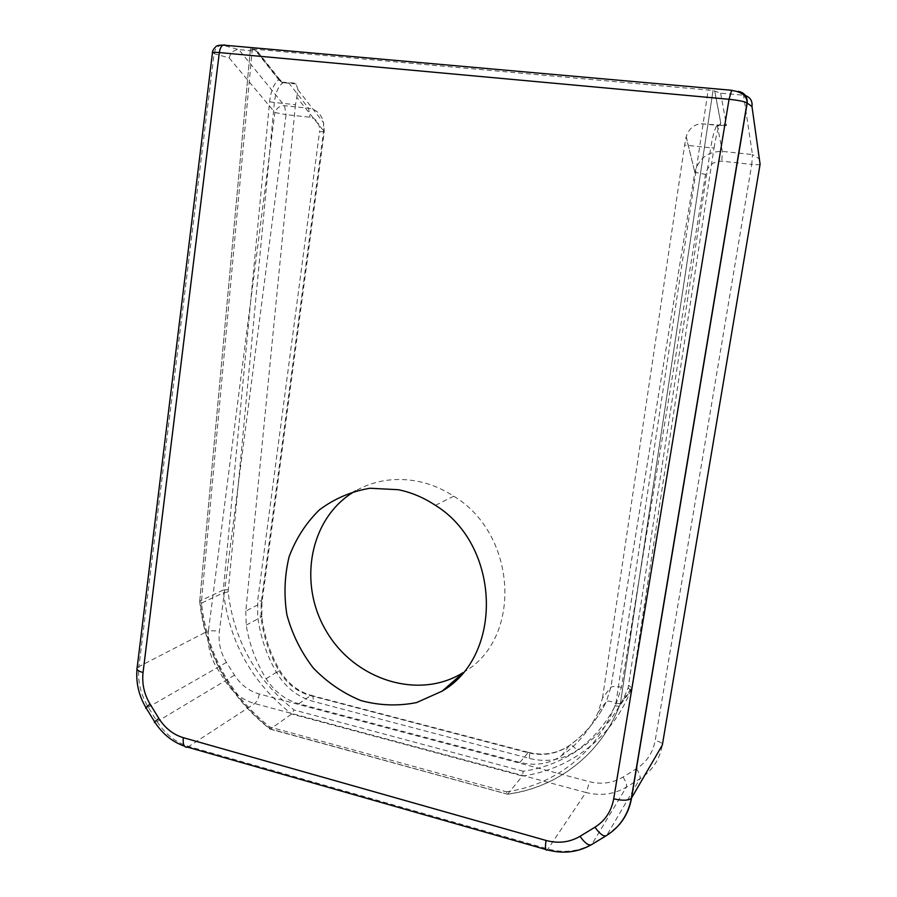 <?xml version="1.0" encoding="UTF-8"?>
<svg xmlns="http://www.w3.org/2000/svg" width="897" height="897" viewBox="0 0 897 897"><rect width="100%" height="100%" fill="white"/><g stroke="black" fill="none" stroke-linecap="round" stroke-linejoin="round"><path stroke-width="0.67" stroke-dasharray="4.49 3.36" d="M760.095 164.196C760.185 164.869 757.416 164.936 751.764 164.386L752.46 154.553L759.344 158.859M296.133 83.948L283.127 82.681C281.008 81.795 279.987 80.876 280.043 79.923L278.687 79.687L282.185 83.421L283.116 82.681L280.884 81.75L256.688 51.241L238.815 49.627L284.517 105.689L286.053 114.659L274.874 112.506C276.657 107.954 279.864 105.678 284.517 105.689L308.557 108.201C316.529 109.445 321.541 114.3 323.604 122.766L323.604 131.354L261.173 603.165L261.038 617.17C263.348 636.175 269.302 654.036 278.9 670.732C286.524 683.525 297.03 691.822 310.407 695.624L527.985 752.718C543.111 756.406 556.891 754.052 569.315 745.62C585.113 734.318 597.447 719.641 606.327 701.6L610.835 687.315L694.883 171.966C698.987 158.175 708.148 151.324 722.365 151.402L752.46 154.553L743.546 95.228L745.575 95.62M137.151 667.76L138.923 666.606L214.058 53.966C215.033 48.27 218.005 45.366 222.972 45.22L238.815 49.627C233.893 49.739 230.686 52.508 229.184 57.935L212.432 53.181M507.612 794.204L270.479 728.969L291.637 714.012L294.081 709.976C255.847 679.601 233.859 640.256 228.118 591.93L274.37 102.482L295.483 104.68L296.784 97.313L324.277 131.668L319.556 131.781C319.926 123.607 316.742 118.752 309.992 117.215L286.053 114.659L219.406 630.961C218.128 642.117 220.483 652.59 226.459 662.378L234.509 675.172C240.766 684.815 249.007 691.094 259.233 694.009L589.206 781.646C601.438 784.707 612.718 783.171 623.045 777.049L636.5 768.695C646.692 762.136 652.926 752.706 655.225 740.395L751.764 164.386L721.827 161.191C713.25 161.191 707.811 165.597 705.535 174.41L621.43 687.326L616.239 703.753C606.809 722.881 593.702 738.41 576.917 750.363C562.576 760.006 546.699 762.685 529.275 758.391L313.075 701.376C297.658 696.969 285.526 687.427 276.691 672.739C266.499 655.079 260.164 636.208 257.674 616.116L257.753 600.026L319.556 131.781M295.483 104.68L245.789 611.092L261.913 602.717C262.485 601.797 261.094 600.9 257.753 600.026M245.789 611.092L246.215 625.108C249.254 644.158 255.903 662.031 266.162 678.749C274.336 691.52 285.212 699.851 298.791 703.753L519.856 762.416C535.229 766.229 549.11 764.031 561.511 755.801C577.287 744.723 589.508 730.225 598.198 712.285L602.504 698.079L610.857 687.304C612.595 686.194 616.116 686.205 621.43 687.326M598.198 712.285L606.394 701.521L610.857 687.304L694.839 172.28L705.535 174.41M636.5 768.695C639.415 773.259 640.559 776.623 639.942 778.787C652.141 771.005 659.609 759.759 662.345 745.037C662.816 743.422 660.439 741.875 655.225 740.395M545.757 849.47L547.248 849.896L547.989 848.999L585.898 792.477L254.714 703.551C242.504 700.03 232.648 692.529 225.136 681.025L217.074 668.187C209.898 656.514 207.028 644.035 208.463 630.748L138.923 666.606C137.488 681.07 140.661 694.693 148.431 707.498L157.121 721.603C165.25 734.239 175.868 742.548 188.998 746.551L547.989 848.999C563.966 853.327 578.722 851.601 592.222 843.842L607.078 834.827L639.942 778.787L626.375 787.151C614.019 794.406 600.519 796.188 585.898 792.477C587.221 790.179 588.32 786.568 589.206 781.646M229.184 57.935L274.874 112.506L208.463 630.748L219.406 630.961M296.784 97.313L297.95 89.801L296.133 83.959C295.023 83.096 292.523 82.692 288.621 82.748L282.432 82.143M606.596 835.477L618.47 825.498M226.459 662.378L146.346 708.327M234.509 675.172L157.121 721.603L155.091 722.489L154.688 721.917M623.045 777.049C625.927 781.601 627.037 784.965 626.375 787.151L591.661 844.559M606.563 835.511L605.98 835.881M222.972 45.22L732.187 90.317L738.265 91.359L743.546 95.228L720.616 93.153L713.048 90.485L620.41 703.551L619.334 706.264C600.485 754.612 556.701 787.745 507.769 794.047L522.413 776.006C569.943 769.66 612.416 737.368 630.726 690.533L619.334 706.264L620.365 703.618M252.292 48.741L201.399 602.156L199.728 601.225L250.409 48.808L713.048 90.485M250.79 48.943L255.309 50.232L278.687 79.687C273.877 83.6 270.849 90.978 269.593 101.809L223.297 590.047L200.121 600.945L199.997 603.95L201.634 604.544C207.678 654.575 230.417 695.399 269.829 727.03L506.413 791.793L507.579 794.237M256.688 51.241L255.309 50.232M724.877 125.535L717.477 125.333C719.17 125.995 720.28 125.143 720.784 122.788L726.514 125.434L724.877 125.535L701.331 123.752C694.043 124.324 688.986 128.619 686.183 136.647L684.646 145.09L710.738 147.792L628.135 687.853C610.397 733.298 569.326 764.782 523.22 771.241L522.413 776.006L291.637 714.012C252.192 682.875 229.509 642.443 223.566 592.704L200.401 603.681C206.602 654.956 229.968 696.711 270.479 728.969L270.21 729.115M701.342 123.752L717.477 125.333L716.501 126.174C718.889 126.185 720.291 125.053 720.717 122.788L714.786 91.629M602.504 698.079L684.646 145.09M270.098 729.149L269.829 727.03M506.413 791.793C554.088 785.38 596.606 752.942 614.938 705.816L615.869 703.45L620.365 703.607L713.025 90.474M628.135 687.853L630.726 690.533L631.768 687.898L620.41 703.551M280.884 81.75L281.019 80.607L280.099 79.945M463.031 672.672L464.276 671.875C522.536 638.339 517.277 534.309 453.747 496.198C442.333 488.798 430.268 483.819 417.542 481.263C395.072 477.103 374.43 480.299 355.616 490.827M227.894 589.632L223.297 590.047L223.566 592.704L228.118 591.93M716.501 126.174C714.315 130.2 712.397 137.409 710.738 147.792L714.034 147.938L631.768 687.898L629.032 685.566M288.621 82.748L308.557 108.201L309.992 117.215M246.215 625.108L261.846 616.766C262.429 616.149 261.038 615.936 257.674 616.116M266.162 678.749L278.9 670.732L276.691 672.739M298.791 703.753L310.956 695.332C312.818 695.007 313.524 697.025 313.075 701.376M519.856 762.416L528.367 752.348C529.589 751.809 529.892 753.828 529.275 758.391M561.511 755.801L569.494 745.418C571.187 744.566 573.665 746.214 576.917 750.363M528.355 752.359C543.425 756.003 557.138 753.693 569.494 745.418C585.248 734.138 597.537 719.506 606.394 701.521C608.11 700.523 611.395 701.275 616.239 703.753M717.14 124.784L722.365 151.402L721.827 161.191M187.686 747.19L254.714 703.551C256.946 701.723 258.448 698.539 259.233 694.009M269.593 101.809L274.37 102.482C275.457 93.165 278.07 86.807 282.185 83.421M686.183 136.647L694.839 172.28L686.115 136.949M720.616 93.153L726.514 125.434M523.22 771.241L294.081 709.976M614.938 705.816L619.289 706.32C600.429 754.669 556.633 787.858 507.668 794.204M615.869 703.45L708.238 89.666M201.399 602.156L201.634 604.544M714.034 147.938C715.974 135.839 718.194 127.464 720.717 122.788M212.454 53.192L212.488 52.598M297.95 89.801L323.604 122.766L324.266 131.668L261.924 602.717L261.846 616.766C264.189 635.76 270.165 653.621 279.752 670.339C287.41 683.066 297.804 691.408 310.934 695.343M310.956 695.332L528.367 752.348M137.163 667.76L136.994 669.319M145.953 707.643L146.368 708.316M184.49 746.192L187.731 747.167M590.988 844.94L591.684 844.526M250.409 48.808L199.739 601.169M270.277 729.138L507.511 794.215M199.728 601.282L199.997 603.95C206.198 655.169 229.542 696.879 270.031 729.093M714.864 91.685L720.784 122.822M280.156 80.057L256.934 50.748M453.747 496.198L435.415 505.347M464.276 671.875L462.033 673.826"/><path stroke-width="1.35" d="M759.344 158.859L760.095 164.196L662.345 745.037L631.342 798.319C628.259 800.662 622.395 800.819 613.716 798.801C611.429 811.247 605.172 820.71 594.946 827.202L580.011 836.329C569.651 842.373 558.326 843.752 546.038 840.455L183.28 737.67C173.211 734.621 165.082 728.218 158.892 718.452L150.091 704.167C144.182 694.267 141.827 683.738 143.049 672.548L219.328 52.575C219.911 48.629 221.167 46.139 223.095 45.085C219.283 45.13 216.951 45.579 216.087 46.442C213.531 48.954 212.331 51.006 212.488 52.598M745.575 95.62C750.453 97.515 752.583 101.137 751.978 106.485L760.095 164.196M143.049 672.548C138.093 671.102 136.12 669.51 137.14 667.772L212.421 53.136C211.681 52.329 213.979 52.127 219.328 52.575L729.048 99.287C738.444 100.262 744.432 101.484 747.033 102.953L631.331 798.33C628.203 814.599 619.939 826.989 606.563 835.511L606.596 835.477M613.716 798.801L729.048 99.287L731.548 90.586C735.495 90.776 739.352 92.032 743.142 94.353C745.968 97.011 747.268 99.881 747.044 102.964L747.179 103.099C747.549 96.495 744.577 92.582 738.265 91.359M618.47 825.498C625.366 817.829 629.728 808.679 631.533 798.061L747.179 103.099L751.978 106.485M398.257 489.706C411.375 492.375 423.765 497.6 435.415 505.347C500.347 545.163 503.901 655.202 442.187 691.116L416.556 702.586C397.988 706.253 379.42 705.58 360.841 700.546C342.912 693.146 327.024 682.258 313.176 667.884C301 651.951 292.243 634.28 286.905 614.882C283.777 595.07 284.517 575.683 289.126 556.701C295.92 538.581 306.034 522.951 319.467 509.81C334.48 498.62 351.288 491.433 369.889 488.248L398.257 489.706M154.688 721.917L146.334 708.338C144.731 708.641 145.987 707.251 150.091 704.167M184.49 746.192C172.325 741.841 162.525 733.937 155.08 722.477L155.069 722.489C153.488 722.87 154.766 721.513 158.892 718.452M605.98 835.881L591.661 844.559C588.847 846.017 584.967 843.27 580.011 836.329M606.54 835.533C603.793 836.957 599.936 834.176 594.946 827.202M355.616 490.827C310.306 516.493 297.299 582.153 325.981 630.613C353.934 679.5 418.215 700.669 463.031 672.672M223.106 45.085L224.732 44.94M223.095 45.085L732.187 90.317M545.757 849.47L187.686 747.19C184.165 747.739 182.696 744.566 183.28 737.67M547.282 849.863L547.271 849.874C562.946 854.056 577.511 852.419 590.988 844.94M547.248 849.896C545.387 851.085 544.984 847.934 546.038 840.455M136.994 669.319C135.862 682.897 138.856 695.668 145.953 707.643M462.033 673.826L442.187 691.116"/></g></svg>
